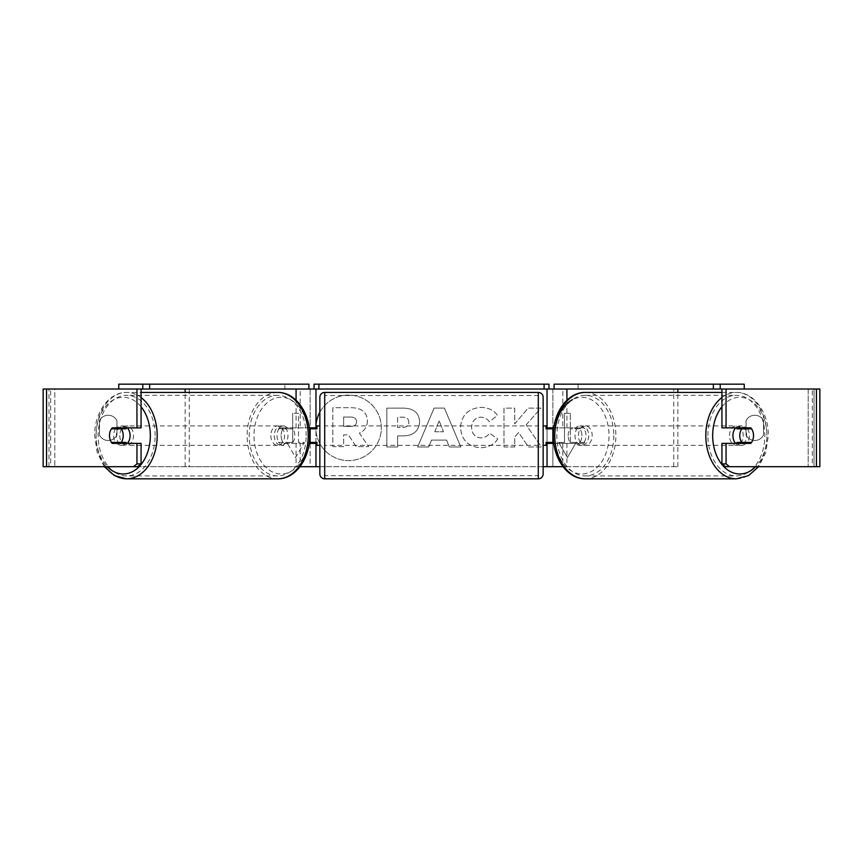 <?xml version="1.0" encoding="UTF-8"?>
<svg xmlns="http://www.w3.org/2000/svg" width="863" height="863" viewBox="0 0 863 863"><rect width="100%" height="100%" fill="white"/><g stroke="black" fill="none" stroke-linecap="round" stroke-linejoin="round"><path stroke-width="0.65" stroke-dasharray="4.32 3.24" d="M141.068 389.019L43.15 389.019L48.975 389.019L43.15 389.019L43.15 466.689L315.966 466.689L315.966 389.019L310.141 389.019L310.141 427.854L283.862 427.854A9.709 6.861 -90 0 0 281.111 435.621A9.709 6.861 -90 0 0 283.862 443.388L309.137 443.388M309.137 427.854L279.741 427.854A9.709 6.861 -90 0 0 277.001 435.621A9.709 6.861 -90 0 0 279.741 443.388M189.277 466.689L300.195 466.689L189.277 466.689L189.277 389.019L185.157 389.019L315.966 389.019L314.024 389.019L314.024 384.164L548.976 384.164L548.976 389.019L547.034 389.019L552.859 389.019L547.034 389.019L547.034 466.689L552.859 466.689L552.859 389.019L726.053 389.019M185.157 466.689L185.157 392.417M296.074 443.388L296.074 466.689L299.979 466.689M283.862 443.388L300.195 443.388L300.195 466.689L310.141 466.689L310.141 443.388L315.966 443.388M310.141 466.689L315.966 466.689L310.141 466.689L310.141 389.019M315.966 442.417L315.966 428.825M296.074 389.019L136.947 389.019M310.141 442.417L310.141 428.825L310.141 442.417L316.937 442.417L316.937 445.33M189.277 389.019L300.195 389.019L300.195 427.854M300.195 443.388L310.141 443.388M310.141 427.854L315.966 427.854M283.862 427.854L279.741 427.854M552.859 389.019L552.859 427.854L579.138 427.854A9.709 6.861 -90 0 1 581.889 435.621A9.709 6.861 -90 0 1 579.138 443.388L547.034 443.388M579.138 427.854L583.259 427.854A9.709 6.861 -90 0 1 585.999 435.621A9.709 6.861 -90 0 1 583.259 443.388L553.863 443.388M566.926 443.388L566.926 466.689L562.805 466.689L677.843 466.689L563.021 466.689M677.843 466.689L677.843 392.417M673.723 466.689L673.723 389.019L677.843 389.019L566.926 389.019M553.863 427.854L583.259 427.854M562.805 443.388L562.805 466.689L552.859 466.689L552.859 443.388M547.034 442.417L547.034 428.825M552.859 442.417L552.859 428.825L552.859 442.417L546.063 442.417L546.063 445.33M46.559 466.689L552.859 466.689M673.723 389.019L562.805 389.019L562.805 427.854M552.859 427.854L547.034 427.854M579.138 443.388L583.259 443.388M735.664 427.854A9.709 6.861 -90 0 1 739.785 425.912A9.709 6.861 -90 0 1 746.646 435.621A9.709 6.861 -90 0 1 739.785 445.33A9.709 6.861 -90 0 1 735.664 443.388M737.725 427.854A9.709 6.861 -90 0 1 741.846 425.923A9.709 6.861 -90 0 1 745.966 427.854M751.554 428.825L736.937 428.825M736.937 442.417L751.554 442.417M745.966 443.388A9.709 6.861 -90 0 1 741.846 445.33A9.709 6.861 -90 0 1 737.725 443.388M588.749 435.621A9.709 6.861 -90 0 1 581.889 445.33A9.709 6.861 -90 0 1 575.017 435.621A9.709 6.861 -90 0 1 581.889 425.912A9.709 6.861 -90 0 1 588.749 435.621M568.156 435.621A9.709 6.861 -90 0 1 570.119 428.835M579.925 428.825L570.119 428.825L579.925 428.825A9.709 6.861 -90 0 1 581.889 435.621A9.709 6.861 -90 0 1 579.925 442.417L570.119 442.417A9.709 6.861 -90 0 1 568.156 435.632M574.92 428.835A9.709 6.861 -90 0 1 579.828 425.923A9.709 6.861 -90 0 1 584.726 428.835M570.119 442.417L574.92 442.417A9.709 6.861 -90 0 0 579.828 445.33A9.709 6.861 -90 0 0 584.726 442.417L579.925 442.417M584.726 442.417L574.92 442.417M578.447 435.621A9.709 6.861 -90 0 1 585.319 425.912A9.709 6.861 -90 0 1 592.18 435.621A9.709 6.861 -90 0 1 585.319 445.33A9.709 6.861 -90 0 1 578.447 435.621M729.483 435.621A9.709 6.861 -90 0 1 736.355 425.912A9.709 6.861 -90 0 1 743.216 435.621A9.709 6.861 -90 0 1 736.355 445.33A9.709 6.861 -90 0 1 729.483 435.621M707.865 435.621A40.291 28.49 -90 0 1 736.355 395.33A40.291 28.49 -90 0 1 764.845 435.621A40.291 28.49 -90 0 1 736.355 475.912A40.291 28.49 -90 0 1 707.865 435.621M613.809 435.621A40.291 28.49 -90 0 1 585.319 475.912A40.291 28.49 -90 0 1 556.829 435.621A40.291 28.49 -90 0 1 585.319 395.33A40.291 28.49 -90 0 1 613.809 435.621M315.966 424.941A32.751 32.751 0 0 0 348.576 460.605A32.751 32.751 0 0 0 381.327 427.865A32.751 32.751 0 0 0 348.576 395.114A32.751 32.751 0 0 0 315.836 427.854A32.751 32.751 0 0 0 348.576 460.605A32.751 32.751 0 0 0 381.327 427.865A32.751 32.751 0 0 0 319.849 412.147M816.441 389.019L812.32 389.019L814.025 389.019L814.025 466.689L814.025 389.019L808.2 389.019L808.2 466.689L808.2 389.019L54.8 389.019L54.8 466.689L54.8 389.019L819.85 389.019L814.025 389.019L819.85 389.019L819.85 466.689L808.2 466.689L816.441 466.689M319.849 466.689L543.151 466.689M526.171 424.833L540.874 408.134L528.113 408.134L514.736 423.884L514.736 408.134L503.981 408.134L503.981 446.969L514.736 446.969L514.736 436.926L518.685 432.536L528.447 446.969L541.371 446.969L526.171 424.833L540.874 408.134L528.113 408.134L514.736 423.884L514.736 408.134L503.981 408.134L503.981 446.969L514.736 446.969L514.736 436.926L518.685 432.536L528.447 446.969L541.371 446.969L526.171 424.833M446.549 440.076L431.5 440.076L428.76 446.969L417.66 446.969L434.089 408.091L444.391 408.091L460.831 446.969L449.364 446.969L446.549 440.076L431.5 440.076L428.76 446.969L417.66 446.969L434.089 408.091L444.391 408.091L460.831 446.969L449.364 446.969L446.549 440.076M116.937 435.006A9.709 9.709 0 0 1 99.461 435.006L99.461 420.713A9.709 9.709 0 0 1 116.937 420.713L116.937 435.006A9.709 9.709 0 0 1 99.461 435.006L99.461 420.713A9.709 9.709 0 0 1 116.937 420.713L116.937 435.006M763.539 435.006L763.539 420.713A9.709 9.709 0 0 0 746.064 420.713L746.064 435.006A9.709 9.709 0 0 0 763.539 435.006L763.539 420.713A9.709 9.709 0 0 0 746.064 420.713L746.064 435.006A9.709 9.709 0 0 0 763.539 435.006M576.16 442.417L567.423 457.552L558.685 442.417L564.51 442.417L564.51 413.291L570.335 413.291L564.51 413.291L564.51 442.417L558.685 442.417L567.423 457.552L576.16 442.417L570.335 442.417L570.335 413.291L570.335 442.417L576.16 442.417M292.665 442.417L286.84 442.417L295.578 457.552L304.315 442.417L298.49 442.417L298.49 413.291L292.665 413.291L298.49 413.291L298.49 442.417L304.315 442.417L295.578 457.552L286.84 442.417L292.665 442.417L292.665 413.291L292.665 442.417M419.612 421.78L419.612 421.888C418.879 431.122 413.312 435.783 402.913 435.869L397.595 435.869L397.595 446.969L386.829 446.969L386.829 408.134L403.474 408.134C413.765 408.382 419.148 412.924 419.612 421.78L419.612 421.888C418.879 431.122 413.312 435.783 402.913 435.869L397.595 435.869L397.595 446.969L386.829 446.969L386.829 408.134L403.474 408.134C413.765 408.382 419.148 412.924 419.612 421.78M497.724 438.976C494.456 444.423 488.728 447.347 480.518 447.746C468.296 446.84 461.619 440.152 460.497 427.66L460.497 427.552C461.435 415.157 468.264 408.426 480.961 407.358C488.706 407.67 494.197 410.367 497.444 415.448L489.343 421.727C487.261 418.814 484.434 417.304 480.853 417.174C475.049 417.768 471.964 421.187 471.586 427.433L471.586 427.552C471.964 433.916 475.049 437.379 480.853 437.919C484.639 437.768 487.563 436.193 489.623 433.204L497.724 438.976C494.456 444.423 488.728 447.347 480.518 447.746C468.296 446.84 461.619 440.152 460.497 427.66L460.497 427.552C461.435 415.157 468.264 408.426 480.961 407.358C488.706 407.67 494.197 410.367 497.444 415.448L489.343 421.727C487.261 418.814 484.434 417.304 480.853 417.174C475.049 417.768 471.964 421.187 471.586 427.433L471.586 427.552C471.964 433.916 475.049 437.379 480.853 437.919C484.639 437.768 487.563 436.193 489.623 433.204L497.724 438.976M137.638 466.689L50.68 466.689L50.68 389.019L46.559 389.019M725.362 466.689L812.32 466.689L812.32 389.019L721.932 389.019M747.434 428.825A9.709 6.861 -90 0 1 747.434 442.417M721.932 427.854L750.767 427.854M750.767 443.388L721.932 443.388M48.975 466.689L48.975 389.019L48.975 466.689M141.068 427.854L112.233 427.854M115.566 428.825A9.709 6.861 -90 0 0 113.603 435.632A9.709 6.861 -90 0 0 115.566 442.417M112.233 443.388L141.068 443.388M367.368 421.004L367.368 421.122C367.12 427.045 364.456 431.036 359.364 433.075L368.652 446.635L356.192 446.635L348.361 434.855L343.636 434.855L343.636 446.635L332.848 446.635L332.848 407.724L351.252 407.724C357.142 407.8 361.37 409.202 363.927 411.942C366.214 414.154 367.358 417.185 367.368 421.004L367.368 421.122C367.12 427.045 364.456 431.036 359.364 433.075L368.652 446.635L356.192 446.635L348.361 434.855L343.636 434.855L343.636 446.635L332.848 446.635L332.848 407.724L351.252 407.724C357.142 407.8 361.37 409.202 363.927 411.942C366.214 414.154 367.358 417.185 367.368 421.004M434.801 431.748L443.463 431.748L439.159 420.777L434.801 431.748L443.463 431.748L439.159 420.777L434.801 431.748M408.857 422.277C408.728 418.911 406.656 417.207 402.643 417.174L397.595 417.174L397.595 427.433L402.697 427.433C406.656 427.282 408.717 425.599 408.857 422.385L408.857 422.277C408.728 418.911 406.656 417.207 402.643 417.174L397.595 417.174L397.595 427.433L402.697 427.433C406.656 427.282 408.717 425.599 408.857 422.385L408.857 422.277M356.527 421.791L356.527 421.673C356.387 418.609 354.445 417.066 350.691 417.056L343.636 417.056L343.636 426.398L350.745 426.398C354.51 426.279 356.441 424.747 356.527 421.791L356.527 421.673C356.387 418.609 354.445 417.066 350.691 417.056L343.636 417.056L343.636 426.398L350.745 426.398C354.51 426.279 356.441 424.747 356.527 421.791M127.336 427.854A9.709 6.861 -90 0 0 123.215 425.912A9.709 6.861 -90 0 0 116.354 435.621A9.709 6.861 -90 0 0 123.215 445.33A9.709 6.861 -90 0 0 127.336 443.388M117.034 443.388A9.709 6.861 -90 0 0 121.154 445.33A9.709 6.861 -90 0 0 125.275 443.388M126.063 442.417L111.446 442.417M111.446 428.825L126.063 428.825M125.275 427.854A9.709 6.861 -90 0 0 121.154 425.912A9.709 6.861 -90 0 0 117.034 427.854M274.251 435.621A9.709 6.861 -90 0 0 281.111 445.33A9.709 6.861 -90 0 0 287.983 435.621A9.709 6.861 -90 0 0 281.111 425.912A9.709 6.861 -90 0 0 274.251 435.621M292.881 442.428A9.709 6.861 -90 0 0 294.844 435.621A9.709 6.861 -90 0 0 292.881 428.825L278.274 428.825A9.709 6.861 -90 0 1 283.172 425.912L281.111 425.912M281.111 435.621A9.709 6.861 -90 0 0 283.075 442.428M278.274 442.417L288.08 442.417A9.709 6.861 -90 0 1 283.172 445.33A9.709 6.861 -90 0 1 278.274 442.417L288.08 442.417M283.172 425.912A9.709 6.861 -90 0 1 288.08 428.825L292.881 428.825M283.075 428.825A9.709 6.861 -90 0 0 281.111 435.632M288.08 428.825L278.274 428.825M270.82 435.621A9.709 6.861 -90 0 0 277.681 445.33A9.709 6.861 -90 0 0 284.553 435.621A9.709 6.861 -90 0 0 277.681 425.912A9.709 6.861 -90 0 0 270.82 435.621M119.784 435.621A9.709 6.861 -90 0 0 126.645 445.33A9.709 6.861 -90 0 0 133.517 435.621A9.709 6.861 -90 0 0 126.645 425.912A9.709 6.861 -90 0 0 119.784 435.621M155.135 435.621A40.291 28.49 -90 0 0 126.645 395.33A40.291 28.49 -90 0 0 98.155 435.621A40.291 28.49 -90 0 0 126.645 475.912A40.291 28.49 -90 0 0 155.135 435.621M306.171 435.621A40.291 28.49 -90 0 0 277.681 395.33A40.291 28.49 -90 0 0 249.191 435.621A40.291 28.49 -90 0 0 277.681 475.912A40.291 28.49 -90 0 0 306.171 435.621M543.151 473.97L543.151 397.271M543.151 445.33L543.151 425.912L543.151 445.33M546.063 425.912L546.063 428.835M552.859 428.825L546.063 428.825M319.849 397.271L319.849 473.97M319.849 445.33L319.849 425.912L319.849 445.33M310.141 428.825L316.937 428.825M316.937 425.912L316.937 428.835M538.296 425.912L538.296 445.33L538.296 425.912L324.704 425.912L324.704 445.33L324.704 425.912M538.296 445.33L324.704 445.33M324.704 395.524L324.704 475.718L324.704 395.524L538.296 395.524L538.296 475.718L324.704 475.718M538.296 475.718L538.296 395.524M308.922 389.019L308.922 384.164L284.887 384.164L284.887 389.019M284.887 384.164L118.76 384.164M548.976 389.019L314.024 389.019M554.078 389.019L554.078 384.164L744.24 384.164M578.113 384.164L578.113 389.019M296.074 427.854L296.074 400.205M566.926 427.854L566.926 400.205M721.932 406.753A38.35 27.12 -90 0 1 750.993 400.702A38.35 27.12 -90 0 1 766.905 435.621A43.204 30.55 90 0 0 736.355 392.417A43.204 30.55 90 0 0 721.932 397.541M585.319 392.417A43.204 30.55 -90 0 1 615.869 435.621A43.204 30.55 -90 0 1 585.319 478.825M554.769 435.621A38.35 27.12 90 0 0 581.889 473.97A38.35 27.12 90 0 0 608.998 435.621A38.35 27.12 90 0 0 572.482 399.655M736.355 478.825A43.204 30.55 90 0 0 766.905 435.621A38.35 27.12 -90 0 1 755.675 466.689M105.415 466.689A43.204 30.55 90 0 1 96.095 435.621A38.35 27.12 -90 0 0 107.325 466.689M277.681 392.417A43.204 30.55 -90 0 0 247.131 435.621A43.204 30.55 -90 0 0 277.681 478.825M308.231 435.621A38.35 27.12 90 0 1 281.111 473.97A38.35 27.12 90 0 1 254.002 435.621A38.35 27.12 90 0 1 281.111 397.271A38.35 27.12 90 0 1 308.231 435.621M141.068 406.753A38.35 27.12 -90 0 0 112.007 400.702A38.35 27.12 -90 0 0 96.095 435.621A43.204 30.55 90 0 1 126.645 392.417A43.204 30.55 90 0 1 141.068 397.541M538.296 392.417L538.296 478.825M324.704 478.825L324.704 392.417M721.932 392.417L736.355 392.417C754.305 392.072 768.728 413.097 768.318 435.621L765.826 452.46L758.642 466.689M739.785 425.912L741.846 425.912M739.785 445.34L741.846 445.34M581.889 425.912L579.828 425.912M579.828 445.34L581.889 445.34M585.319 425.912L736.355 425.912M585.319 445.34L736.355 445.34M585.319 475.912L736.355 475.912M585.319 395.34L736.355 395.34M104.358 466.689L97.174 452.46L94.682 435.621C94.272 413.097 108.695 392.072 126.645 392.417L141.068 392.417M123.215 445.34L121.154 445.34M123.215 425.912L121.154 425.912M281.111 445.34L283.172 445.34M277.681 445.34L126.645 445.34M277.681 425.912L126.645 425.912M277.681 395.34L126.645 395.34M277.681 475.912L126.645 475.912"/><path stroke-width="1.29" d="M185.157 392.417L185.157 389.019M309.137 443.388L315.966 443.388L315.966 442.417M299.979 466.689L315.966 466.689L315.966 443.388M315.966 428.825L315.966 389.019M118.76 389.019L118.76 384.164L149.644 384.164L149.644 389.019L314.024 389.019L314.024 384.164L548.976 384.164L548.976 389.019L544.121 389.019L544.121 384.164M310.141 443.388L310.141 427.854M315.966 427.854L309.137 427.854M677.843 392.417L677.843 389.019M553.863 443.388L547.034 443.388L547.034 442.417M563.021 466.689L547.034 466.689L547.034 443.388M547.034 428.825L547.034 389.019M729.483 466.689L725.362 466.689L721.932 463.895L726.053 463.895L729.483 466.689L819.85 466.689L819.85 389.019L720.217 389.019L720.217 384.164L713.356 384.164L713.356 389.019L548.976 389.019M552.859 443.388L552.859 442.417L546.063 442.417L546.063 445.33L543.151 445.33M552.859 442.417L552.859 427.854M547.034 427.854L553.863 427.854M735.664 443.388A9.709 6.861 -90 0 1 732.914 435.621A9.709 6.861 -90 0 1 735.664 427.854M751.554 442.417L741.749 442.417A9.709 6.861 -90 0 1 739.785 435.621A9.709 6.861 -90 0 1 741.749 428.825L751.554 428.825A9.709 6.861 -90 0 1 753.518 435.632A9.709 6.861 -90 0 1 751.554 442.428M736.937 428.825L741.749 428.825M736.937 428.835A9.709 6.861 -90 0 1 737.725 427.854M745.966 427.854A9.709 6.861 -90 0 1 746.743 428.835M746.743 442.417A9.709 6.861 -90 0 1 745.966 443.388M737.725 443.388A9.709 6.861 -90 0 1 736.937 442.417L741.749 442.417M319.849 412.147A32.751 32.751 0 0 0 315.966 424.941M315.966 466.689L319.849 466.689M543.151 466.689L547.034 466.689M46.559 389.019L43.15 389.019L43.15 466.689L46.559 466.689L46.559 389.019L141.068 389.019L141.068 427.854L136.947 427.854L136.947 389.019L142.783 389.019L142.783 384.164M133.517 466.689L136.947 463.895L141.068 463.895L137.638 466.689L46.559 466.689M726.053 427.854L721.932 427.854L721.932 389.019L726.053 389.019L726.053 427.854L750.767 427.854A9.709 6.861 -90 0 1 750.767 443.388L726.053 443.388L726.053 463.895M721.932 463.895L721.932 443.388L726.053 443.388M746.646 427.854A9.709 6.861 -90 0 1 747.434 428.825M747.434 442.417A9.709 6.861 -90 0 1 746.646 443.388M141.068 463.895L141.068 443.388L136.947 443.388L136.947 463.895M116.354 427.865A9.709 6.861 -90 0 0 115.566 428.825M115.566 442.417A9.709 6.861 -90 0 0 116.354 443.399M112.233 427.865A9.709 6.861 -90 0 0 109.482 435.632A9.709 6.861 -90 0 0 112.233 443.399M136.947 427.854L112.233 427.854M112.233 443.388L136.947 443.388M127.336 443.388A9.709 6.861 -90 0 0 130.086 435.621A9.709 6.861 -90 0 0 127.336 427.854M109.482 435.632A9.709 6.861 -90 0 0 111.446 442.417L121.252 442.417A9.709 6.861 -90 0 0 123.215 435.621A9.709 6.861 -90 0 0 121.252 428.825L111.446 428.825M121.252 442.417L126.063 442.417A9.709 6.861 -90 0 1 125.275 443.388M116.257 442.417A9.709 6.861 -90 0 0 117.034 443.388M111.446 428.835A9.709 6.861 -90 0 0 109.482 435.621M121.252 428.825L126.063 428.825A9.709 6.861 -90 0 0 125.275 427.854M117.034 427.854A9.709 6.861 -90 0 0 116.257 428.825M324.704 392.417A4.854 4.854 0 0 0 319.849 397.271L319.849 473.97A4.854 4.854 0 0 0 324.704 478.825L538.296 478.825A4.854 4.854 0 0 0 543.151 473.97L543.151 397.271A4.854 4.854 0 0 0 538.296 392.417L324.704 392.417L324.704 478.825M552.859 428.825L546.063 428.825L546.063 425.912L543.151 425.912M319.849 425.912L316.937 425.912L316.937 428.825L310.141 428.825M310.141 442.417L316.937 442.417L316.937 445.33L319.849 445.33M149.644 384.164L308.922 384.164L308.922 389.019M149.644 389.019L142.783 389.019M318.879 384.164L318.879 389.019L544.121 389.019M318.879 389.019L314.024 389.019M720.217 384.164L744.24 384.164L744.24 389.019M713.356 384.164L554.078 384.164L554.078 389.019M713.356 389.019L720.217 389.019M296.074 400.205L296.074 389.019M566.926 400.205L566.926 389.019M721.932 397.541A43.204 30.55 90 0 0 705.805 435.621A43.204 30.55 90 0 0 736.355 478.825L748.534 475.621L758.642 466.689M755.675 466.689A38.35 27.12 -90 0 1 727.444 469.785A38.35 27.12 -90 0 1 712.665 435.621A38.35 27.12 -90 0 1 721.932 406.753M572.482 399.655A38.35 27.12 90 0 0 554.769 435.621A43.204 30.55 -90 0 1 585.319 392.417L721.932 392.417M585.319 478.825A43.204 30.55 -90 0 1 554.769 435.621M816.441 466.689L816.441 389.019M141.068 397.541A43.204 30.55 90 0 1 157.195 435.621A43.204 30.55 90 0 1 126.645 478.825A43.204 30.55 90 0 1 105.415 466.689M107.325 466.689A38.35 27.12 -90 0 0 135.556 469.785A38.35 27.12 -90 0 0 150.335 435.621A38.35 27.12 -90 0 0 141.068 406.753M277.681 478.825A43.204 30.55 -90 0 0 308.231 435.621A43.204 30.55 -90 0 0 277.681 392.417L141.068 392.417M538.296 478.825L538.296 392.417M585.319 392.417C567.358 392.072 552.935 413.097 553.345 435.621C552.935 458.156 567.358 479.181 585.319 478.836L736.355 478.836M277.681 392.417C295.642 392.072 310.065 413.097 309.655 435.621C310.065 458.156 295.642 479.181 277.681 478.836L126.645 478.836L114.466 475.621L104.358 466.689"/></g></svg>
